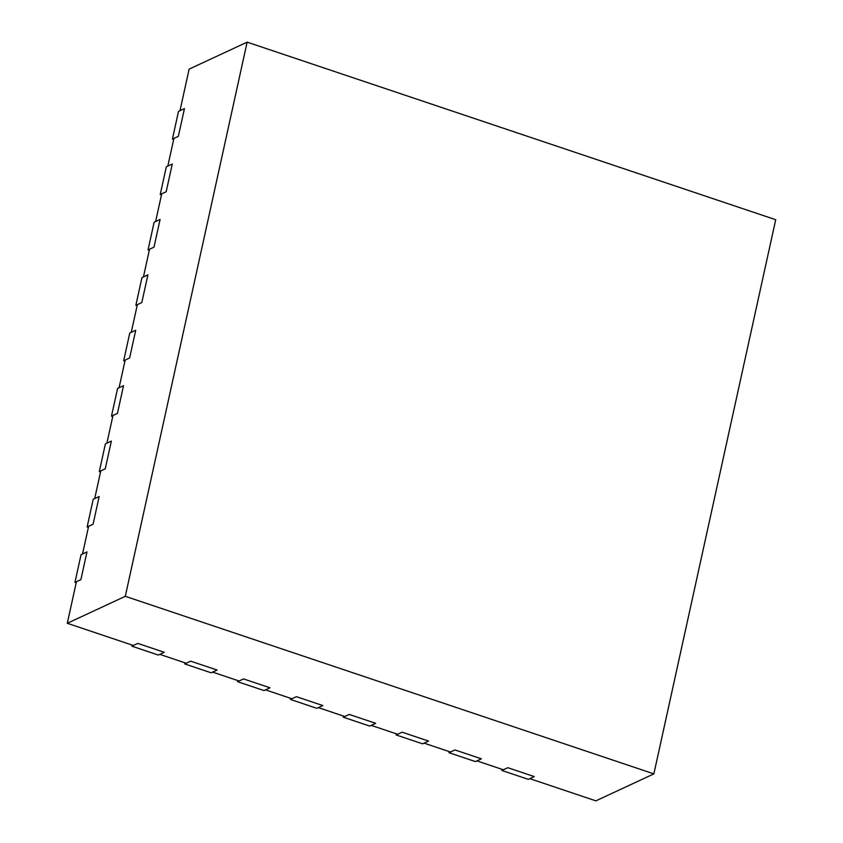 <?xml version="1.0" encoding="UTF-8"?>
<svg xmlns="http://www.w3.org/2000/svg" width="843" height="843" viewBox="0 0 843 843"><rect width="100%" height="100%" fill="white"/><g stroke="black" fill="none" stroke-linecap="round" stroke-linejoin="round"><path stroke-width="1.26" d="M76.186 582.829L74.943 582.418L81.033 554.705L86.977 551.944L80.886 579.647L76.428 581.723L67.292 623.283L125.291 596.307L653.873 773.874L775.708 219.717L247.136 42.15L189.127 69.126L179.991 110.686L184.448 108.61L178.505 111.381L172.415 139.084L173.658 139.506M172.415 139.084L178.358 136.324L184.448 108.61L178.358 136.324L173.9 138.4L167.81 166.103L172.267 164.027L166.176 191.74L160.223 194.501L161.466 194.923M149.285 250.339L148.041 249.918L154.132 222.215L160.086 219.443L155.618 221.519L161.719 193.816L166.176 191.74L172.267 164.027L166.324 166.798L160.223 194.501M148.041 249.918L153.995 247.157L160.086 219.443L153.995 247.157L149.527 249.233L143.436 276.936L147.904 274.86L141.803 302.574L135.86 305.335L137.103 305.756M135.86 305.335L141.951 277.632L147.904 274.86L141.803 302.574L137.346 304.65L131.255 332.353L135.712 330.277L129.622 357.99L123.679 360.751L124.922 361.173M123.679 360.751L129.769 333.048L135.712 330.277L129.622 357.99L125.164 360.056L119.074 387.769L123.531 385.694L117.44 413.397L111.487 416.168L112.73 416.59M111.487 416.168L117.588 388.465L123.531 385.694L117.44 413.397L112.983 415.473L106.882 443.186L111.35 441.11L105.259 468.813L99.305 471.585L100.549 472.006M99.305 471.585L105.396 443.871L111.35 441.11L105.259 468.813L100.791 470.889L94.701 498.603L99.168 496.527L93.067 524.23L87.124 527.001L88.367 527.412M87.124 527.001L93.215 499.288L99.168 496.527L93.067 524.23L88.61 526.306L82.519 554.02L86.977 551.944L80.886 579.647L74.943 582.418M132.119 645.064L131.877 646.17L158.305 655.053L164.248 652.282L137.82 643.409L164.248 652.282L159.791 654.358L186.219 663.241L190.676 661.165L217.115 670.037L211.161 672.809L184.733 663.926L190.676 661.165L217.115 670.037L212.647 672.113L239.075 680.996L243.543 678.921L269.971 687.793L264.017 690.565L237.589 681.681L243.543 678.921L269.971 687.793L265.503 689.869L291.931 698.752L296.399 696.676L322.827 705.549L316.873 708.32L290.445 699.437L296.399 696.676L322.827 705.549L318.359 707.625L344.787 716.508L349.255 714.432L375.683 723.315L369.729 726.076L343.301 717.203L349.255 714.432L375.683 723.315L371.226 725.38L397.654 734.264L402.111 732.188L428.539 741.071L422.596 743.832L396.157 734.959L402.111 732.188L428.539 741.071L424.082 743.147L450.51 752.019L454.967 749.943L481.395 758.826L475.452 761.587L449.024 752.715L454.967 749.943L481.395 758.826L476.938 760.902L503.366 769.775L507.823 767.699L534.251 776.582L528.308 779.343L501.88 770.47L507.823 767.699L534.251 776.582L529.794 778.658L595.864 800.85L653.873 773.874M131.877 646.17L137.82 643.409L133.363 645.485L67.292 623.283M184.975 662.819L184.733 663.926M237.831 680.575L237.589 681.681M290.687 698.331L290.445 699.437M343.544 716.086L343.301 717.203M396.41 733.842L396.157 734.959M449.266 751.598L449.024 752.715M502.122 769.353L501.88 770.47M247.136 42.15L125.291 596.307"/></g></svg>
